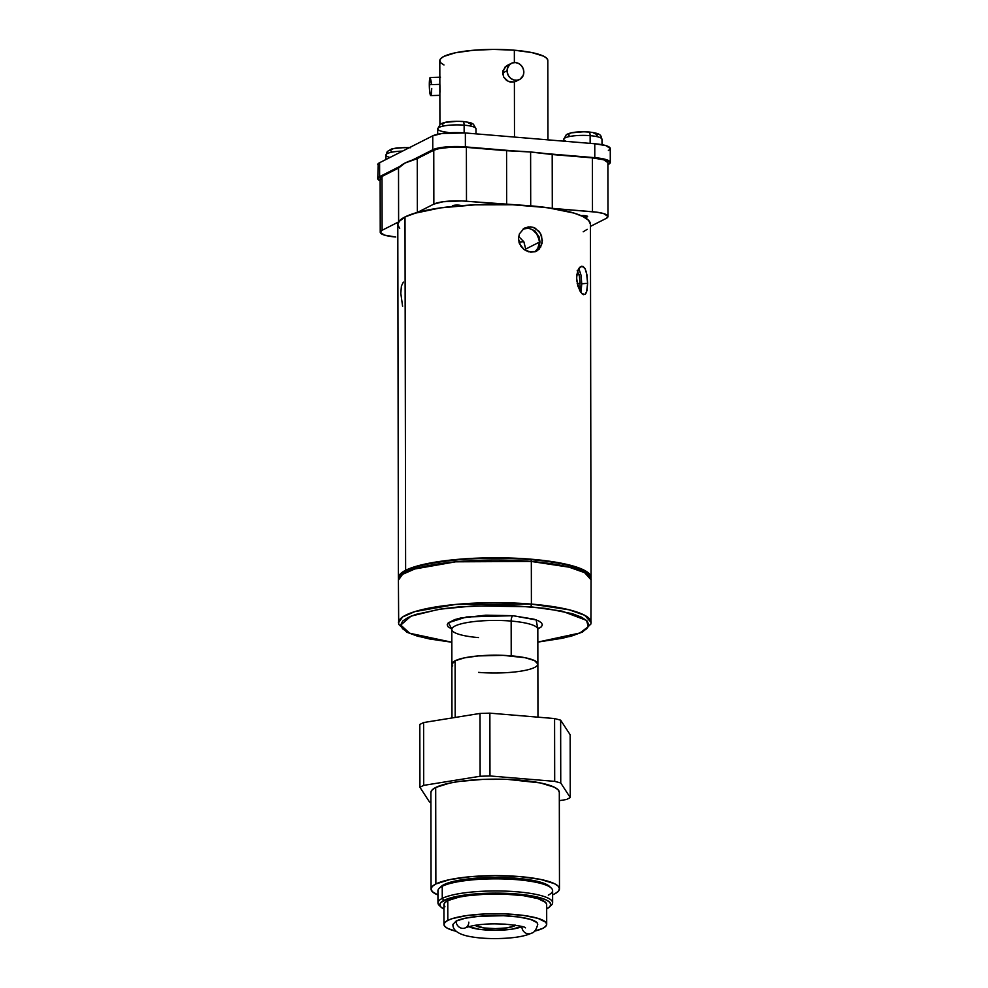 <?xml version="1.0" encoding="UTF-8"?>
<svg xmlns="http://www.w3.org/2000/svg" width="988" height="988" viewBox="0 0 988 988"><rect width="100%" height="100%" fill="white"/><g stroke="black" fill="none" stroke-linecap="round" stroke-linejoin="round"><path stroke-width="1.48" d="M515.588 925.151L514.415 925.954L514.415 925.064L514.415 925.954A20.637 4.273 -0.1 0 1 493.494 928.621A20.637 4.273 -0.1 0 1 475.154 925.287M468.732 926.62L479.476 929.338L495.408 930.301L511.327 929.263L521.849 926.571A6.879 6.224 63.2 0 0 525.048 932.672A6.879 6.224 63.2 0 0 531.421 933.178A6.879 6.224 -116.8 0 1 525.048 932.672A6.879 6.224 -116.8 0 1 521.849 926.571A28.664 5.94 -0.1 0 1 496.631 930.288A28.664 5.94 -0.1 0 1 469.905 927.152M537.398 923.163A42.422 8.781 179.9 0 0 500.854 915.641A42.422 8.781 179.9 0 0 456.086 921.088A6.879 6.224 63.2 0 0 459.284 927.189A6.879 6.224 63.2 0 0 465.669 927.695A6.879 6.224 -116.8 0 1 459.284 927.189A6.879 6.224 -116.8 0 1 456.086 921.088L465.237 918.223L478.97 916.284L503.485 915.728L518.799 917L530.531 919.396L536.916 922.545L537.756 924.286C536.361 929.708 534.212 932.697 531.309 933.24C524.171 936.612 512.229 938.402 495.47 938.6C483.885 938.6 474.117 937.649 466.175 935.747C457.185 933.413 452.763 929.634 452.899 924.435L456.086 921.088M447.811 920.396A51.364 10.633 -0.1 0 1 505.263 913.912A51.364 10.633 -0.1 0 1 546.697 924.274A51.364 10.633 -0.1 0 1 542.844 928.325A51.364 10.633 -0.1 0 1 534.422 931.19L542.844 928.325L545.734 926.324L546.697 924.237L545.685 922.175L537.954 918.358L523.739 915.456L505.201 913.9L485.157 913.949L466.657 915.58L452.529 918.544L447.811 920.396L447.774 900.648L447.811 920.396L444.921 922.397L443.958 924.472A51.364 10.633 -0.1 0 1 447.811 920.396M546.697 924.274L546.66 904.526A51.364 10.633 179.9 0 0 505.226 894.165A51.364 10.633 179.9 0 0 447.774 900.648L444.884 902.662L443.921 904.736L444.946 906.811M549.538 906.959L551.329 905.23A57.329 11.868 179.9 0 0 512.303 891.46A57.329 11.868 179.9 0 0 442.254 898.401L443.958 900.34A55.501 11.498 -0.1 0 1 511.759 893.609A55.501 11.498 -0.1 0 1 549.538 906.959A55.501 11.498 -0.1 0 1 546.673 908.874M552.625 902.723L552.601 890.608A57.329 11.868 179.9 0 0 506.362 879.036A57.329 11.868 179.9 0 0 442.241 886.285L442.254 898.401A57.329 11.868 -0.1 0 1 506.387 891.151A57.329 11.868 -0.1 0 1 552.625 902.723A57.329 11.868 -0.1 0 1 550.267 906.095M551.292 888.101L549.501 886.384A55.501 11.498 179.9 0 0 500.15 877.455A55.501 11.498 179.9 0 0 443.933 884.63L442.241 886.285A57.329 11.868 -0.1 0 1 500.311 878.875A57.329 11.868 -0.1 0 1 551.292 888.101A57.329 11.868 -0.1 0 1 548.303 895.128M439.228 888.286A57.329 11.868 -0.1 0 1 442.241 886.285L443.933 884.63A55.501 11.498 179.9 0 0 441.019 886.569L439.228 888.286M442.241 886.285A57.329 11.868 179.9 0 0 437.931 890.806L437.956 902.921A57.329 11.868 -0.1 0 1 442.254 898.401L442.241 886.285M440.327 906.292A57.329 11.868 -0.1 0 1 437.956 902.921M442.254 898.401A57.329 11.868 179.9 0 0 439.265 905.428L441.056 907.145A55.501 11.498 -0.1 0 1 443.958 900.34L442.254 898.401M443.933 909.059A55.501 11.498 -0.1 0 1 441.056 907.145M444.081 909.133L440.895 906.984L439.796 904.749L440.833 902.501L449.058 898.339L464.323 895.128L495.124 893.127L525.986 894.992L541.35 898.129L546.5 900.105L549.686 902.254L550.785 904.489L549.76 906.737L546.623 908.898M546.66 904.502L545.648 902.427L537.917 898.611L523.702 895.708L505.164 894.165L485.12 894.202L466.632 895.832L458.864 897.178L447.774 900.648A51.364 10.633 179.9 0 0 443.921 904.712L443.958 924.447L444.971 926.546L447.922 928.535L456.258 931.326A51.364 10.633 -0.1 0 1 443.958 924.447M468.806 922.15A6.879 6.224 -116.8 0 1 465.669 927.695M515.514 925.225A20.637 4.273 -0.1 0 1 514.415 925.954L506.844 927.893L495.383 928.634L483.91 927.942L475.092 925.237M537.682 629.961A43.003 8.904 179.9 0 0 511.154 621.069L511.216 655.847A43.003 8.904 -0.1 0 1 537.867 664.035A43.003 8.904 179.9 0 0 503.188 655.353A43.003 8.904 179.9 0 0 455.098 660.787L455.196 717.449L455.098 660.787L464.385 657.885L478.303 655.921L503.139 655.353L525.184 657.736L534.545 660.601L537.867 664.01M452.726 665.937L451.874 664.208L455.098 660.787A43.003 8.904 179.9 0 0 451.874 664.183A43.003 8.904 -0.1 0 1 511.216 655.847L511.154 621.069A4.582 1.704 94.8 0 1 512.883 615.697L536.175 619.908L537.83 628.986L541.375 626.787L542.387 624.885L541.535 622.909L538.719 620.97L534.026 619.192L512.883 615.697A4.582 1.704 -85.2 0 0 511.154 621.069A43.003 8.904 179.9 0 0 451.812 629.405L451.442 628.146L451.998 628.566M435.696 787.485L435.869 883.964A64.208 13.301 -0.1 0 1 507.684 875.85A64.208 13.301 -0.1 0 1 559.48 888.805A64.208 13.301 -0.1 0 1 554.663 893.868L552.613 894.795A64.208 13.301 -0.1 0 0 554.663 893.868L558.282 891.361L559.48 888.768L558.208 886.174L554.515 883.692L540.535 879.406L519.663 876.566L495.074 875.615L470.523 876.689L449.725 879.616L435.869 883.964L435.696 787.485L449.552 783.138L459.259 781.459L482.379 779.421L507.437 779.371L540.362 782.928L554.354 787.214L558.035 789.696L559.307 792.29A64.208 13.301 179.9 0 0 507.523 779.371A64.208 13.301 179.9 0 0 435.696 787.485A64.208 13.301 179.9 0 0 430.892 792.549L432.077 789.992L435.696 787.485M419.925 787.275L423.704 785.374L423.593 722.549L419.814 724.463L419.925 787.275L429.447 801.898L430.904 802.281L429.447 801.898L419.925 787.275L419.814 724.463L423.593 722.549L480.02 713.435L480.131 776.259L423.704 785.374L419.925 787.275M559.319 800.663L566.495 799.502L570.261 797.588L560.752 782.978L554.688 781.36L489.974 775.963L480.131 776.259L423.704 785.374L423.593 722.549L480.02 713.435L480.131 776.259L489.974 775.963L554.688 781.36L554.577 718.548L489.863 713.151L480.02 713.435L489.863 713.151L489.974 775.963L489.863 713.151L554.577 718.548L560.641 720.166L554.577 718.548L554.688 781.36L560.752 782.978L570.261 797.588L566.495 799.502L559.319 800.663M570.162 734.776L560.641 720.166L560.752 782.978L560.641 720.166L570.162 734.776L570.261 797.588L570.162 734.776M437.943 895.005L432.324 891.645L431.052 889.052L432.25 886.458L435.869 883.964A64.208 13.301 -0.1 0 0 431.052 889.027A64.208 13.301 -0.1 0 0 437.943 895.005M531.396 604.088L455.703 604.434L414.911 611.597L402.622 616.969L398.485 622.761A96.318 19.945 -0.1 0 1 531.396 604.088A96.318 19.945 -0.1 0 1 591.12 622.428L584.661 615.277L569.125 609.794L531.396 604.088L531.322 561.456A2.297 0.852 -85.2 0 0 530.655 559.616A2.297 0.852 -85.2 0 0 530.445 559.653A2.297 0.852 94.8 0 1 530.655 559.616A2.297 0.852 94.8 0 1 531.322 561.456L531.396 604.088A2.297 0.852 94.8 0 1 530.531 606.768A2.297 0.852 -85.2 0 0 531.396 604.088M451.837 642.237L409.637 633.234L400.782 625.058L411.02 616.142L439.104 609.25L474.154 605.879L530.531 606.768L562.036 611.115L586.514 620.402L588.342 626.676L579.783 633.036L537.83 642.077L562.518 638.236L573.83 635.259L581.784 632.098L586.823 628.689L588.823 624.935L587.156 621.02L581.562 617.191L572.299 613.684L545.759 608.398L514.106 605.755L496.001 605.372L458.568 606.941L441.562 608.88L415.787 614.425L407.834 617.586L402.783 620.995L400.782 624.749L402.462 628.664L408.044 632.493L417.307 636L429.57 638.977L451.837 642.237M451.837 642.299L417.85 636.297L406.895 632.246L398.683 624.354L398.411 580.141L402.548 574.349L414.837 568.965L455.629 561.814L531.322 561.456L569.051 567.161L584.587 572.645L591.046 579.808A96.318 19.945 179.9 0 0 531.322 561.456A96.318 19.945 179.9 0 0 398.411 580.141L398.609 578.548C399.794 572.682 409.872 567.779 428.817 563.852C458.938 558.269 492.889 556.849 530.642 559.616C554.49 561.666 571.78 565.21 582.488 570.261C592.652 575.831 591.009 580.413 591.046 579.808L590.923 623.996L582.587 632.011L570.866 636.297L537.83 642.151M537.966 717.152L537.867 664.035A43.003 8.904 -0.1 0 1 478.538 672.371M537.62 628.417L538.188 627.985L537.818 629.257A43.003 8.904 179.9 0 0 511.154 621.069A43.003 8.904 179.9 0 0 451.948 628.689A43.003 8.904 179.9 0 0 478.476 637.593M451.8 629.134L448.441 622.699L466.509 616.969L512.883 615.697L485.849 615.178L460.531 618.068L454.813 619.575L448.231 622.897L447.218 624.799L448.07 626.775L451.837 629.146M539.09 249.26L535.335 251.619L528.432 251.755L524.023 249.544L520.577 245.839L518.441 238.676L519.392 233.884L523.973 228.463L528.382 226.882L533.063 227.277L539.053 231.328L541.535 235.712L542.202 243.11L539.09 249.26L535.335 251.619L530.778 252.187L524.023 249.544L519.416 243.579L518.441 238.676L519.392 233.884L523.973 228.463L530.741 226.832L523.665 228.66M523.973 228.463L524.838 227.981M405.623 570.298A96.318 19.945 -0.1 0 1 513.352 558.134A96.318 19.945 -0.1 0 1 591.046 577.56A96.318 19.945 -0.1 0 1 590.923 578.56L589.132 573.62L583.599 569.891L574.646 566.47L562.629 563.469L531.322 559.22L494.432 557.788L457.605 559.381L426.408 563.778L414.478 566.828L405.623 570.298L400.202 574.053L398.535 578.906A96.318 19.945 -0.1 0 1 398.411 577.894A96.318 19.945 -0.1 0 1 405.623 570.298L405.006 216.94L405.623 570.298M591.046 577.56L590.429 224.202A96.318 19.945 179.9 0 0 512.735 204.763A96.318 19.945 179.9 0 0 405.006 216.94L399.584 220.695L397.794 224.585L399.695 228.475M576.733 280.604L576.72 275.133L578.672 268.674L581.957 266.192L585.044 268.575L586.996 275.01L587.625 283.284L587.02 290.608L585.081 294.486L581.994 293.695L579.734 290.633L576.733 280.604M403.339 282.136L401.412 286.026L400.807 293.325L402.598 306.255M583.068 266.451L585.044 268.575L586.489 272.527L587.625 283.284L581.734 283.803L581.117 275.516L578.82 268.44M580.858 292.386L577.832 286.051L576.584 277.826L577.807 270.465L579.697 267.328L581.784 266.192M590.429 224.14L588.515 220.262L582.982 216.533L574.028 213.099L547.377 207.653L512.611 204.763L475.03 204.849L440.352 207.9L413.861 213.47L405.006 216.94A96.318 19.945 179.9 0 0 397.794 224.535L398.411 577.894M581.154 291.114L581.734 283.803L587.625 283.284L586.526 292.362L585.081 294.486L582.858 294.35M583.747 294.72L583.118 294.486M534.94 251.866L539.139 246.642L539.991 241.887L539.115 236.935L534.891 230.797L528.345 228.043L530.741 226.832L535.274 228.203L540.485 233.403L542.412 240.664L540.51 247.482M537.349 250.643L536.533 251.113M508.326 64.986L504.88 67.221L502.633 72.976L503.682 77.101L506.498 80.386L510.364 82.128L514.39 81.992L514.489 137.06L514.39 81.992L516.65 80.868M547.97 139.851L547.821 60.49A54.007 11.189 179.9 0 0 514.34 50.203L514.365 62.553L514.34 50.203A54.007 11.189 179.9 0 0 439.808 60.676L440.821 58.527L443.859 56.415L455.517 52.759L473.005 50.302L493.654 49.4L514.34 50.203L531.89 52.586L543.659 56.193L546.759 58.28L547.821 60.466M431.2 94.947L430.768 95.601L430.299 94.873L429.41 88.216L430.274 77.484A9.053 1.186 88.3 0 0 429.311 84.684L439.598 84.375M507.079 70.728A9.053 8.2 -116.8 0 1 511.376 63.343A9.053 8.2 -116.8 0 1 523.838 72.124L523.195 68.678L521.38 65.653L518.651 63.504L515.452 62.565L512.241 62.973L509.524 64.665L507.239 69.012L507.252 72.47L508.499 75.767L510.821 78.41L513.846 79.991L517.107 80.263L520.133 79.188L523.208 75.471L523.838 72.124A9.053 8.2 -116.8 0 1 519.552 79.509A9.053 8.2 -116.8 0 1 507.079 70.728L502.633 72.976L507.079 70.728M610.263 148.509L606.002 145.644L594.764 143.754L465.36 132.972L441.92 133.504L432.744 135.838L379.59 162.724L379.614 176.642L400.029 166.317L378.206 177.605L378.231 179.631L380.133 180.816A24.996 5.175 -0.1 0 1 377.737 178.606A24.996 5.175 -0.1 0 1 379.614 176.642L379.59 162.724A24.996 5.175 179.9 0 0 377.712 164.7L379.59 162.724L432.744 135.838L432.769 149.756A24.996 5.175 -0.1 0 1 465.385 146.879L465.36 132.972A24.996 5.175 179.9 0 0 432.744 135.838L432.769 149.756L446.255 146.916L465.385 146.879L465.36 132.972L594.764 143.754L594.788 157.672A24.996 5.175 -0.1 0 1 610.288 162.427A24.996 5.175 -0.1 0 1 608.41 164.403L610.288 162.415L610.263 148.521A24.996 5.175 179.9 0 0 594.764 143.754L594.788 157.672L545.092 153.523L599.111 158.142L606.027 159.55L610.288 162.415M515.081 151.016L465.385 146.879L515.081 151.016M412.354 160.081L432.769 149.756L412.354 160.081M609.794 149.509L608.386 150.485M378.206 165.725L377.737 178.606M440.487 77.188L430.249 77.484L431.521 83.165M431.731 88.401L431.386 94.119M440.08 92.119L439.87 84.375L429.311 84.684A9.053 1.186 88.3 0 0 430.793 95.601L439.87 95.33M514.39 81.992L508.351 81.473L503.682 77.101L502.904 70.877L506.461 65.887M443.983 64.973L440.883 62.886L439.808 60.7L439.919 124.5M452.8 206.418A4.582 0.951 -0.1 0 1 452.393 206.035A4.582 0.951 -0.1 0 1 458.728 205.146A4.582 0.951 -0.1 0 1 461.26 205.665M453.751 206.702L452.739 205.665L455.209 205.146L455.233 206.183L455.233 205.146L456.962 205.072L461.569 206.01M581.117 215.668A4.582 0.951 -0.1 0 1 584.735 215.643A4.582 0.951 -0.1 0 1 587.576 216.52A4.582 0.951 -0.1 0 1 584.649 217.409L587.23 216.878L587.218 216.15L581.117 215.668M380.232 232.242L380.133 178.396L382.01 176.432L382.109 230.278L380.232 232.254L384.48 235.119L395.731 237.009A24.996 5.175 -0.1 0 1 380.232 232.242A24.996 5.175 -0.1 0 1 382.109 230.278L398.609 221.917L405.006 216.94L417.356 212.445L433.856 204.096L443.032 201.75L461.791 200.935L530.704 205.85A96.318 19.945 -0.1 0 1 552.292 208.369L530.704 205.85L530.605 152.004L552.193 154.523L552.292 208.369L552.193 154.523L592.392 157.882L592.479 211.728L592.392 157.882L603.631 159.76L607.892 162.625A24.996 5.175 179.9 0 0 592.392 157.882L552.193 154.523A96.318 19.945 179.9 0 0 530.605 152.004L506.572 150.719L506.671 204.565A96.318 19.945 -0.1 0 1 530.704 205.85L530.605 152.004A96.318 19.945 179.9 0 0 506.572 150.719L466.385 147.373L466.484 201.219L506.671 204.565L506.572 150.719L466.385 147.373A24.996 5.175 179.9 0 0 433.769 150.25L433.856 204.096A24.996 5.175 -0.1 0 1 466.484 201.219L466.385 147.373L451.936 147.113L439.154 148.558L433.769 150.25L417.257 158.599L417.356 212.445L433.856 204.096L433.769 150.25L417.257 158.599A96.318 19.945 179.9 0 0 398.522 168.071L398.609 221.917A96.318 19.945 -0.1 0 1 417.356 212.445L417.257 158.599L404.919 163.094L398.522 168.071L382.01 176.432L382.109 230.278L398.609 221.917L398.522 168.071L382.01 176.432A24.996 5.175 179.9 0 0 380.133 178.396L380.627 179.421M580.87 290.027L580.87 292.25M577.239 270.49L579.623 276.677L580.178 289.472A89.093 18.451 -0.1 0 1 581.277 290.41M536.262 250.569L537.657 248.828L536.262 250.569M525.381 228.426L527.987 228.018L532.495 229.698L537.633 234.86L539.547 242.06L537.657 248.828L539.547 242.06L525.702 249.062L523.875 241.813L518.638 236.465M518.898 242.048A89.093 18.451 179.9 0 0 523.813 241.702M529.358 228.537L533.137 230.068L536.274 232.859L539.473 240.664M525.628 250.594L525.702 249.062L539.547 242.06M579.203 274.689L580.166 283.297L577.19 283.568M523.158 229.018L528 228.327M606.113 218.459L590.429 226.388L606.113 218.459L607.978 216.471A24.996 5.175 -0.1 0 1 606.113 218.459M592.479 211.728A24.996 5.175 -0.1 0 1 607.978 216.483L603.73 213.606L596.814 212.198L552.292 208.369L592.479 211.728M583.204 231.797L587.181 229.34M476.006 133.849L475.994 128.811A19.155 3.964 179.9 0 0 464.125 125.167L464.138 132.874L464.125 125.167A19.155 3.964 -0.1 0 1 475.932 129.119M475.994 128.811L473.4 124.179C471.017 123.265 473.907 122.994 462.755 121.475A4.582 1.704 94.8 0 1 462.792 121.475A4.582 1.704 94.8 0 1 464.125 125.167A4.582 1.704 -85.2 0 0 462.792 121.475M467.102 122.203L471.4 124.327M471.128 124.908L470.313 125.476M443.402 125.538L442.278 124.389M442.55 123.796L444.711 122.71M446.514 122.24L456.789 121.339M459.642 121.388L462.372 121.561M447.935 132.367A19.155 3.964 -0.1 0 1 437.758 128.564A19.155 3.964 -0.1 0 1 464.125 125.167A19.155 3.964 179.9 0 0 437.696 128.872L440.278 124.241C444.094 121.833 451.59 120.919 462.755 121.475M391.643 151.72L390.519 150.571M390.791 149.978L392.952 148.892M394.755 148.422L405.043 147.521M407.883 147.57L410.613 147.731M389.964 157.475A19.155 3.964 -0.1 0 1 385.999 154.733A19.155 3.964 -0.1 0 1 402.585 151.09A19.155 3.964 179.9 0 0 385.938 155.054L387.284 151.522L391.483 149.027L396.941 147.904L409.6 147.545M566.346 141.383A19.155 3.964 -0.1 0 1 563.765 139.061A19.155 3.964 -0.1 0 1 590.132 135.665L590.145 143.371L590.132 135.665A19.155 3.964 179.9 0 0 563.703 139.382L566.272 134.751C570.101 132.343 577.597 131.416 588.762 131.984A4.582 1.704 94.8 0 1 588.786 131.984A4.582 1.704 94.8 0 1 590.132 135.665A4.582 1.704 -85.2 0 0 588.786 131.984C603.211 133.565 600.383 136.282 602.001 139.32A19.155 3.964 179.9 0 0 590.132 135.665A19.155 3.964 -0.1 0 1 601.939 139.629M569.409 136.048L568.285 134.899M568.557 134.306L570.718 133.219M572.521 132.75L582.797 131.849M585.637 131.898L588.379 132.059M593.109 132.701L597.407 134.825M597.135 135.418L596.32 135.986M525.48 927.856C525.097 926.756 518.342 925.521 505.214 924.163L494.655 923.879C482.305 923.916 472.597 925.2 465.558 927.757L465.286 927.88M451.812 629.405L451.973 717.967M559.307 792.327L559.48 888.805M430.892 792.549L431.052 889.027M537.867 664.035L537.818 629.257M511.376 63.343L507.252 65.43M519.552 79.509L515.625 81.498M607.892 162.637L607.978 216.483M437.709 134.245L437.696 128.872M385.95 159.513L385.938 155.054M563.703 141.173L563.703 139.382M602.013 144.693L602.001 139.32"/></g></svg>
